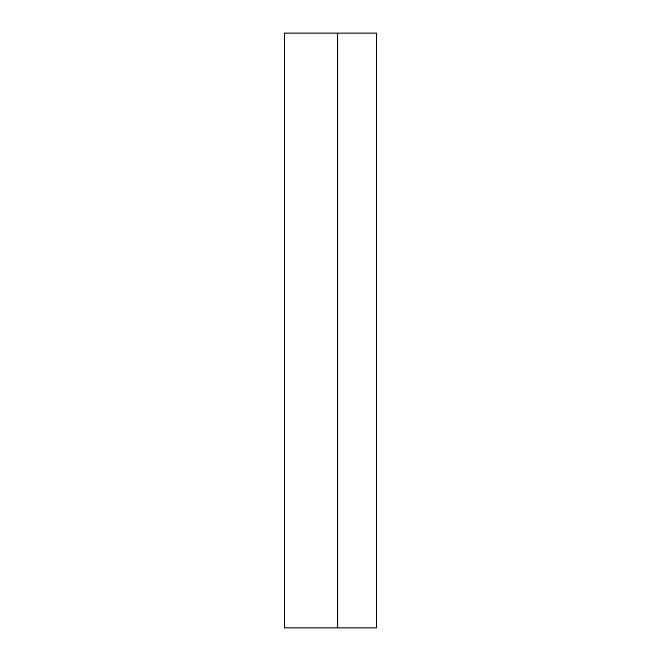 <?xml version="1.0" encoding="UTF-8"?>
<svg xmlns="http://www.w3.org/2000/svg" width="661" height="661" viewBox="0 0 661 661"><rect width="100%" height="100%" fill="white"/><g stroke="black" fill="none" stroke-linecap="round" stroke-linejoin="round"><path stroke-width="0.99" d="M376.448 608.607L376.448 583.209C376.448 572.409 376.448 572.409 376.448 583.209L376.448 608.607M376.448 86.252L376.448 60.862C376.448 50.062 376.448 50.062 376.448 60.862L376.448 86.252M376.448 531.221L376.448 549.357C376.448 557.066 376.448 557.066 376.448 549.357L376.448 531.221M376.448 105.595L376.448 123.739C376.448 131.448 376.448 131.448 376.448 123.739L376.448 105.595M376.448 33.05L376.448 627.95L337.754 627.95L376.448 627.95L376.448 33.05L337.754 33.05L337.754 627.95L337.754 33.05L376.448 33.05M337.754 627.95L284.552 627.95L284.552 33.05L337.754 33.05L284.552 33.05L284.552 627.95L337.754 627.95L337.754 33.05"/></g></svg>
